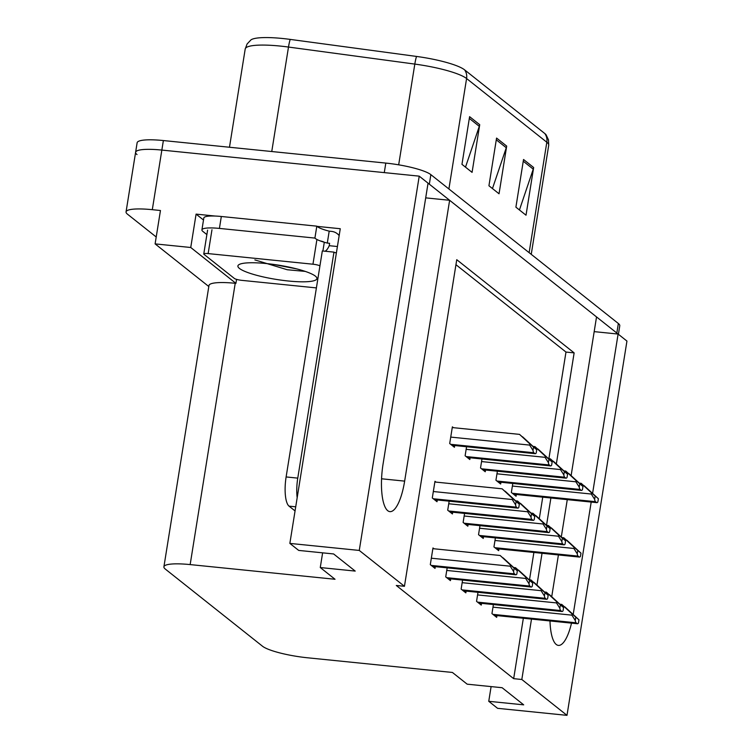 <?xml version="1.0" encoding="UTF-8"?>
<svg xmlns="http://www.w3.org/2000/svg" width="753" height="753" viewBox="0 0 753 753"><rect width="100%" height="100%" fill="white"/><g stroke="black" fill="none" stroke-linecap="round" stroke-linejoin="round"><path stroke-width="1.13" d="M549.991 620.961A39.278 11.813 95.8 0 0 556.232 644.464A39.278 11.813 95.8 0 0 558.387 645.396A39.278 11.813 95.8 0 0 571.508 623.136M137.018 154.572A36.822 6.645 9.1 0 1 135.606 152.294A36.822 6.645 9.1 0 1 161.848 150.082L419.223 176.155L428.052 183.167L383.07 463.989A39.278 11.813 95.8 0 0 387.748 510.703A39.278 11.813 95.8 0 0 389.903 511.635A39.278 11.813 95.8 0 0 404.643 481.12L449.626 200.289L596.536 316.928L571.141 475.482M203.498 220.008L196.091 214.116L215.066 216.045M317.032 226.371L340.262 228.724L289.858 543.402L298.696 550.415L333.626 553.954L355.209 571.085L320.27 567.546L335.029 579.264L190.161 564.59A36.822 6.645 -170.9 0 0 163.909 566.802A36.822 6.645 -170.9 0 0 165.331 569.089L262.486 646.215A36.822 6.645 -170.9 0 0 307.535 657.783L452.412 672.457L467.18 684.176L502.119 687.715L523.693 704.846L488.753 701.307L497.582 708.319L566.99 715.35L626.948 341.071L618.109 334.059L592.602 493.309M236.555 279.363L235.915 283.354L190.744 247.492L196.091 214.116M235.915 283.354L235.218 283.288A36.822 6.645 -170.9 0 0 208.976 285.491L163.909 566.802M190.744 247.492L155.109 243.887L208.807 286.517M156.21 236.988L127.473 214.172A36.822 6.645 9.1 0 1 126.052 211.894A36.822 6.645 9.1 0 1 152.304 209.682L160.455 210.511L155.109 243.887M556.363 463.829L574.134 352.884L456.751 259.691L404.446 586.295L359.266 550.434L289.858 543.402M359.266 550.434L419.223 176.155M573.202 614.41L591.199 502.063M567.273 499.634L561.305 536.908M558.415 554.942L551.742 596.583M566.99 715.35L521.82 679.488L531.496 619.088M536.964 584.94L542.038 553.276M546.527 525.255L550.895 497.978M594.183 331.631L618.109 334.059M425.699 197.87L449.626 200.289M491.107 686.604L488.753 701.307M322.623 552.843L320.27 567.546M404.446 586.295L396.285 585.467L513.668 678.66L521.82 679.488M548.899 458.699L565.983 352.056L455.951 264.698M565.983 352.056L574.134 352.884M513.668 678.66L523.344 618.26M529.5 579.81L533.886 552.457M539.308 518.591L542.744 497.159M447.169 567.847L445.72 576.883L450.435 580.629L450.718 578.878M462.577 580.083L461.128 589.119L465.853 592.865L466.126 591.114M477.986 592.319L476.545 601.355L481.261 605.101L481.544 603.351M493.403 604.555L491.954 613.591L496.669 617.338L496.952 615.587M434.02 548.786L432.975 547.958L430.302 564.646L435.027 568.393L435.3 566.642M449.155 501.169L447.706 510.214L452.431 513.96L452.713 512.209M464.573 513.405L463.123 522.45L467.839 526.196L468.121 524.446M479.981 525.641L478.531 534.686L483.257 538.433L483.53 536.682M495.399 537.877L493.949 546.923L498.665 550.669L498.947 548.918M436.015 482.118L434.97 481.289L432.297 497.978L437.013 501.724L437.295 499.973M466.559 446.736L465.119 455.772L469.834 459.518L470.117 457.777M481.976 458.972L480.527 468.008L485.243 471.755L485.525 470.013M497.385 471.209L495.935 480.245L500.66 484L500.943 482.249M512.802 483.445L511.353 492.481L516.069 496.236L516.351 494.486M453.419 427.676L452.374 426.847L449.701 443.536L454.426 447.282L454.699 445.541M448.901 188.965L466.587 78.528A49.096 8.867 -170.9 0 0 414.818 64.09L288.493 47.053A49.096 8.867 -170.9 0 0 280.201 46.065A49.096 8.867 -170.9 0 0 245.205 49.011L247.097 43.975L250.975 39.871A45.585 8.227 9.1 0 1 282.497 38.488A45.585 8.227 9.1 0 1 290.206 39.401L416.522 56.437A45.585 8.227 9.1 0 1 464.592 69.85L544.824 133.554A45.585 8.227 9.1 0 1 546.085 134.796L548.495 139.907L548.711 145.282A49.096 8.867 -170.9 0 0 546.819 142.232L466.587 78.528A12.274 11.493 -51.6 0 0 464.592 69.85M428.033 183.29A36.822 6.645 9.1 0 1 429.332 184.184L616.829 333.042A36.822 6.645 9.1 0 1 617.827 334.031M126.052 211.894L135.606 152.294A36.822 6.645 9.1 0 1 161.848 150.082L384.284 172.616L385.809 163.081A36.822 6.645 9.1 0 1 430.857 174.649L618.354 323.508A36.822 6.645 9.1 0 1 619.775 325.785L618.411 334.294M135.606 152.294L137.131 142.759A36.822 6.645 9.1 0 1 163.373 140.547L385.809 163.081M479.717 124.697L472.075 172.371L461.966 164.342L469.599 116.668L479.717 124.697A9.817 9.196 -51.6 0 1 479.303 126.335L469.317 118.409M533.651 167.514L526.018 215.198L515.899 207.169L523.533 159.485L533.651 167.514A9.817 9.196 -51.6 0 1 533.246 169.152L523.26 161.227M506.684 146.101L499.041 193.785L488.932 185.756L496.566 138.072L506.684 146.101A9.817 9.196 -51.6 0 1 506.28 147.748L496.293 139.823M492.462 188.561L506.28 147.748M519.438 209.974L533.246 169.152M465.495 167.147L479.303 126.335M532.136 445.625L519.532 434.377L529.839 443.903L529.651 445.089L533.002 450.416A6.137 1.845 95.8 0 0 533.868 452.741L534.884 453.541A6.137 1.845 95.8 0 0 535.223 453.692A6.137 1.845 95.8 0 0 536.221 452.967L536.729 449.776L522.563 436.787L531.872 445.597M452.261 427.563L519.532 434.377M529.839 443.903L536.729 449.776M533.51 447.226L533.002 450.416M514.723 500.058L502.119 488.81L512.435 498.335L512.238 499.521L515.598 504.849A6.137 1.845 95.8 0 0 516.464 507.174L517.48 507.983A6.137 1.845 95.8 0 0 517.81 508.124A6.137 1.845 95.8 0 0 518.808 507.409L519.325 504.209L505.159 491.22L514.468 500.039M434.858 481.995L502.119 488.81M512.435 498.335L519.325 504.209M516.106 501.658L515.598 504.849M512.737 566.736L500.133 555.479L510.44 565.004L510.252 566.2L513.602 571.527A6.137 1.845 95.8 0 0 514.478 573.852L515.485 574.652A6.137 1.845 95.8 0 0 515.824 574.793A6.137 1.845 95.8 0 0 516.822 574.078L517.33 570.878L503.164 557.888L512.473 566.708M432.862 548.664L500.133 555.479M510.44 565.004L517.33 570.878M514.12 568.327L513.602 571.527M336.45 252.537A24.548 7.379 -84.2 0 1 335.311 252.707A24.548 7.379 -84.2 0 1 333.965 252.123L322.322 250.947L286.121 476.941A24.548 7.379 95.8 0 0 289.039 506.138L295.063 510.92M325.098 251.229A24.548 7.379 95.8 0 0 329.24 245.694L329.616 243.304L327.291 243.068A24.548 4.433 9.1 0 1 314.914 238.08L316.815 226.164L221.326 216.488A24.548 4.433 -170.9 0 0 203.828 217.956L201.917 229.881A24.548 4.433 9.1 0 1 219.415 228.413L314.914 238.08M333.965 252.123L297.764 478.127A24.548 7.379 95.8 0 0 297.171 497.742M206.877 234.588L202.868 231.406A24.548 4.433 9.1 0 1 201.917 229.881M339.217 235.256L337.25 233.694A12.274 11.493 128.4 0 0 331.527 231.387L329.202 231.152A24.548 4.433 9.1 0 1 316.815 226.164M329.202 231.152L327.291 243.068M337.41 246.523L329.24 245.694M337.25 233.694A12.274 11.493 128.4 0 1 339.151 235.642M547.544 457.862L534.941 446.614L545.247 456.139L545.059 457.325L548.41 462.653A6.137 1.845 95.8 0 0 549.285 464.978L550.292 465.778A6.137 1.845 95.8 0 0 550.631 465.928A6.137 1.845 95.8 0 0 551.629 465.203L552.137 462.013L537.971 449.023L547.29 457.833M533.199 446.435L534.941 446.614M545.247 456.139L552.137 462.013M548.928 459.462L548.41 462.653M562.962 470.098L550.349 458.85L560.665 468.375L560.467 469.561L563.828 474.889A6.137 1.845 95.8 0 0 564.694 477.214L565.71 478.014A6.137 1.845 95.8 0 0 566.04 478.164A6.137 1.845 95.8 0 0 567.037 477.44L567.555 474.249L553.389 461.26L562.698 470.07M548.608 458.671L550.349 458.85M560.665 468.375L567.555 474.249M564.336 471.698L563.828 474.889M578.37 482.334L565.767 471.086L576.073 480.612L575.885 481.798L579.236 487.125A6.137 1.845 95.8 0 0 580.111 489.45L581.118 490.25A6.137 1.845 95.8 0 0 581.457 490.401A6.137 1.845 95.8 0 0 582.455 489.676L582.963 486.485L568.797 473.496L578.116 482.306M564.025 470.907L565.767 471.086M576.073 480.612L582.963 486.485M579.754 483.934L579.236 487.125M593.778 494.57L581.175 483.322L591.491 492.848L591.293 494.034L594.654 499.361A6.137 1.845 95.8 0 0 595.519 501.686L596.536 502.486A6.137 1.845 95.8 0 0 596.865 502.637A6.137 1.845 95.8 0 0 597.863 501.912L598.381 498.721L584.215 485.732L593.524 494.542M579.434 483.144L581.175 483.322M591.491 492.848L598.381 498.721M595.162 496.171L594.654 499.361M530.14 512.294L517.537 501.046L527.844 510.572L527.655 511.758L531.006 517.085A6.137 1.845 95.8 0 0 531.882 519.41L532.889 520.219A6.137 1.845 95.8 0 0 533.228 520.361A6.137 1.845 95.8 0 0 534.225 519.645L534.734 516.445L520.568 503.456L529.886 512.275M515.796 500.867L517.537 501.046M527.844 510.572L534.734 516.445M531.524 513.894L531.006 517.085M545.548 524.53L532.945 513.282L543.261 522.808L543.064 523.994L546.424 529.321A6.137 1.845 95.8 0 0 547.29 531.646L548.306 532.456A6.137 1.845 95.8 0 0 548.636 532.597A6.137 1.845 95.8 0 0 549.634 531.882L550.151 528.681L535.985 515.692L545.294 524.512M531.204 513.104L532.945 513.282M543.261 522.808L550.151 528.681M546.932 526.131L546.424 529.321M560.966 536.767L548.363 525.519L558.67 535.044L558.481 536.23L561.832 541.558A6.137 1.845 95.8 0 0 562.707 543.882L563.715 544.692A6.137 1.845 95.8 0 0 564.053 544.833A6.137 1.845 95.8 0 0 565.051 544.118L565.559 540.918L551.394 527.928L560.703 536.748M546.612 525.34L548.363 525.519M558.67 535.044L565.559 540.918M562.35 538.367L561.832 541.558M576.374 549.003L563.771 537.755L574.078 547.28L573.89 548.466L577.25 553.794A6.137 1.845 95.8 0 0 578.116 556.119L579.123 556.928A6.137 1.845 95.8 0 0 579.462 557.069A6.137 1.845 95.8 0 0 580.459 556.354L580.977 553.154L566.811 540.165L576.12 548.984M562.03 537.576L563.771 537.755M574.078 547.28L580.977 553.154M577.758 550.603L577.25 553.794M528.145 578.972L515.541 567.715L525.848 577.24L525.66 578.436L529.02 583.763A6.137 1.845 95.8 0 0 529.886 586.088L530.893 586.888A6.137 1.845 95.8 0 0 531.232 587.029A6.137 1.845 95.8 0 0 532.23 586.314L532.748 583.114L518.572 570.125L527.891 578.944M513.8 567.536L515.541 567.715M525.848 577.24L532.748 583.114M529.528 580.563L529.02 583.763M543.562 591.209L530.959 579.951L541.266 589.477L541.078 590.672L544.428 596A6.137 1.845 95.8 0 0 545.294 598.324L546.311 599.124A6.137 1.845 95.8 0 0 546.65 599.266A6.137 1.845 95.8 0 0 547.647 598.55L548.156 595.35L533.99 582.361L543.299 591.18M529.208 579.772L530.959 579.951M541.266 589.477L548.156 595.35M544.937 592.799L544.428 596M558.971 603.445L546.367 592.187L556.674 601.713L556.486 602.908L559.846 608.236A6.137 1.845 95.8 0 0 560.712 610.561L561.719 611.361A6.137 1.845 95.8 0 0 562.058 611.502A6.137 1.845 95.8 0 0 563.056 610.787L563.564 607.586L549.398 594.597L558.717 603.417M544.626 592.009L546.367 592.187M556.674 601.713L563.564 607.586M560.354 605.035L559.846 608.236M574.388 615.681L561.776 604.424L572.092 613.949L571.894 615.145L575.254 620.472A6.137 1.845 95.8 0 0 576.12 622.797L577.137 623.597A6.137 1.845 95.8 0 0 577.476 623.738A6.137 1.845 95.8 0 0 578.464 623.023L578.982 619.823L564.816 606.833L574.125 615.653M560.034 604.245L561.776 604.424M572.092 613.949L578.982 619.823M575.763 617.272L575.254 620.472M266.421 263.559A40.022 7.229 9.1 0 1 316.467 277.198A40.022 7.229 9.1 0 1 288.399 281.01A40.022 7.229 9.1 0 1 238.776 264.755A40.022 7.229 9.1 0 1 266.421 263.559M254.862 259.907L287.269 269.743L305.238 271.4M316.401 287.91L241.854 280.361A6.137 1.111 9.1 0 1 234.352 278.431L204.007 254.345A6.137 1.111 9.1 0 1 203.771 253.959A6.137 1.111 9.1 0 1 208.148 253.592L312.956 264.209A6.137 1.111 9.1 0 1 319.931 265.818M320.11 240.885A6.137 1.111 9.1 0 1 324.195 242.231M273.348 264.378L296.927 268.943M381.573 478.786L404.643 481.12M152.304 209.682L163.373 140.547M190.161 564.59L235.218 283.288M290.206 39.401A12.274 1.638 -82.3 0 0 288.493 47.053L271.758 151.522M544.824 133.554A12.274 11.493 128.4 0 1 546.819 142.232L529.133 252.669M398.676 164.822L414.818 64.09A12.274 1.638 -82.3 0 1 416.522 56.437M430.857 174.649L429.332 184.184M618.354 323.508L616.829 333.042M451.696 445.117L534.884 453.541M450.68 444.317L533.868 452.741M450.736 437.098L529.651 445.089M434.283 499.559L517.48 507.983M433.276 498.75L516.464 507.174M433.333 491.53L512.238 499.521M432.297 566.228L515.485 574.652M431.281 565.418L514.478 573.852M431.337 558.208L510.252 566.2M219.415 228.413L221.326 216.488M295.722 506.816L289.039 506.138M297.764 478.127L286.121 476.941M467.105 457.353L550.292 465.778M466.098 456.553L549.285 464.978M466.145 449.334L545.059 457.325M482.522 469.59L565.71 478.014M481.506 468.79L564.694 477.214M481.562 461.57L560.467 469.561M497.931 481.826L581.118 490.25M496.924 481.026L580.111 489.45M496.971 473.806L575.885 481.798M513.339 494.062L596.536 502.486M512.332 493.262L595.519 501.686M512.388 486.043L591.293 494.034M449.701 511.795L532.889 520.219M448.684 510.986L531.882 519.41M448.741 503.766L527.655 511.758M465.109 524.032L548.306 532.456M464.102 523.222L547.29 531.646M464.149 516.003L543.064 523.994M480.527 536.268L563.715 544.692M479.51 535.458L562.707 543.882M479.567 528.239L558.481 536.23M495.935 548.504L579.123 556.928M494.928 547.695L578.116 556.119M494.975 540.475L573.89 548.466M447.706 578.464L530.893 586.888M446.698 577.655L529.886 586.088M446.745 570.445L525.66 578.436M463.123 590.7L546.311 599.124M462.107 589.891L545.294 598.324M462.163 582.681L541.078 590.672M478.531 602.937L561.719 611.361M477.524 602.127L560.712 610.561M477.571 594.917L556.486 602.908M493.949 615.173L577.137 623.597M492.933 614.363L576.12 622.797M492.989 607.153L571.894 615.145M322.896 251.003L324.289 242.297M312.956 264.209L316.778 240.367M208.148 253.592L211.969 229.759M548.711 145.282L531.241 254.345M245.205 49.011L229.477 147.24M451.856 445.249L535.223 453.692M434.453 499.681L517.81 508.124M432.457 566.35L515.824 574.793M467.265 457.485L550.631 465.928M482.682 469.721L566.04 478.164M498.091 481.958L581.457 490.401M513.508 494.194L596.865 502.637M449.861 511.918L533.228 520.361M465.269 524.154L548.636 532.597M480.687 536.39L564.053 544.833M496.095 548.626L579.462 557.069M447.866 578.586L531.232 587.029M463.283 590.823L546.65 599.266M478.692 603.059L562.058 611.502M494.109 615.295L577.476 623.738M203.771 253.959L207.593 230.126"/></g></svg>
